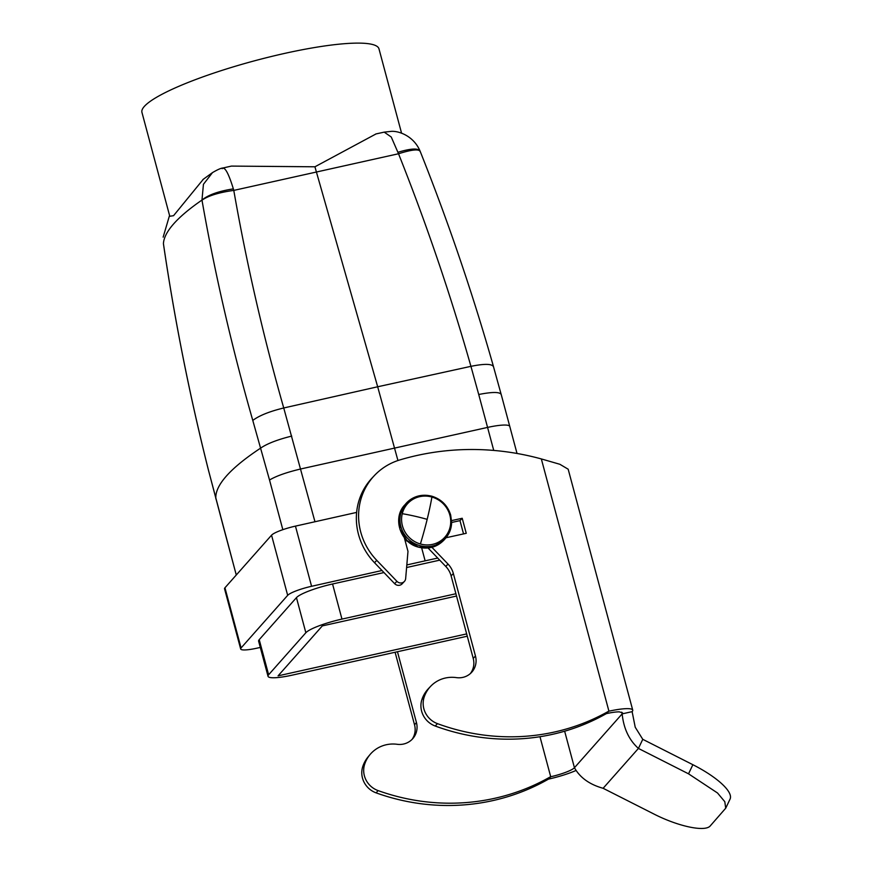 <?xml version="1.0" encoding="UTF-8"?>
<svg xmlns="http://www.w3.org/2000/svg" width="872" height="872" viewBox="0 0 872 872"><rect width="100%" height="100%" fill="white"/><g stroke="black" fill="none" stroke-linecap="round" stroke-linejoin="round"><path stroke-width="1.31" d="M397.937 460.525L377.674 386.776L283.738 407.976L314.966 521.75M222.175 168.667C224.78 166.389 228.508 173.125 233.358 188.875C218.698 191.142 208.234 194.87 201.966 200.07L201.988 200.179C215.013 274.277 231.952 347.688 252.782 420.424L269.524 480.014C276.217 476.003 286.648 472.319 300.818 468.951L487.568 427.411L493.737 450.432M201.988 200.179C208.43 195.699 219.025 192.44 233.783 190.401C246.602 263.595 263.246 336.112 283.738 407.976C269.546 411.431 259.224 415.573 252.782 420.424M224.54 531.179L208.517 470.39C189.638 395.452 174.607 319.893 163.435 243.691L163.446 243.844C174.618 320.035 189.649 395.583 208.528 470.499L208.517 470.39M420.206 151.641C419.236 148.807 412.009 149.515 398.526 153.755L391.256 137.013L384.214 132.13L390.874 131.4C397.959 130.626 413.426 135.443 420.032 150.976L420.075 151.096M404.87 539.746L415.05 545.937M233.358 188.886L233.783 190.401L398.526 153.755C426.364 223.603 450.497 294.464 470.935 366.338C484.69 363.57 492.233 363.744 493.541 366.861L501.215 394.58C499.972 391.833 492.473 391.8 478.728 394.493L470.935 366.338L377.674 386.776L314.923 166.792L231.396 166.094L222.992 167.991C221.03 168.089 217.52 169.637 212.474 172.623L203.438 184.308L201.966 200.07A511.788 86.23 165 0 0 163.424 243.582L163.435 243.691M420.162 151.532C418.92 148 411.551 148.24 398.068 152.24M356.626 512.409L295.455 526.121A21.059 3.553 -15 0 0 271.552 535.19L224.954 587.783A21.059 3.553 -15 0 0 224.551 588.807L240.672 648.964A21.059 3.553 -15 0 1 241.075 647.951L224.954 587.783M421.645 547.823L425.133 560.838L406.821 564.947M382.001 570.506L311.577 586.289L295.455 526.121M425.133 560.838L437.722 558.058M240.672 648.964A21.059 3.553 -15 0 0 256.706 648.223L260.292 647.438M311.577 586.289A21.059 3.553 -15 0 0 287.673 595.347L241.075 647.951M314.923 166.792L376.061 133.917M401.589 133.242L378.982 48.865A122.701 20.677 -15 0 0 269.906 56.854A122.701 20.677 -15 0 0 144.294 106.46A122.701 20.677 -15 0 0 141.94 112.379L169.778 216.278L173.561 215.678L203.35 179.218M467.272 636.2L292.338 675.113A31.599 5.319 -15 0 1 268.031 676.291A31.599 5.319 -15 0 1 268.63 674.764L305.854 632.745L296.447 597.647A31.599 5.319 -15 0 1 332.559 583.989L383.974 572.555M439.728 560.151L406.603 567.519M268.031 676.291L258.624 641.192A31.599 5.319 -15 0 1 259.224 639.667L296.447 597.647M455.903 593.745L341.966 619.087L332.559 583.989M305.854 632.745A31.599 5.319 -15 0 1 341.966 619.087M456.514 596.045L322.324 625.9L278.081 675.844L466.662 633.9M463.533 533.904L459.98 520.639L451.631 522.47M446.039 537.741L466.248 533.315L462.215 518.273L459.98 520.639M462.215 518.273L451.598 520.595M632.124 711.65L635.23 727.248L642.773 739.325L638.424 748.427C629.061 740.023 623.633 728.502 622.15 713.874L632.124 711.65A31.599 5.319 165 0 0 632.723 710.124A31.599 5.319 165 0 0 608.928 711.192L608.58 711.269A210.643 200.277 -136.6 0 1 437.472 723.651A21.059 20.023 -136.6 0 1 424.152 697.175A31.599 30.04 -136.6 0 1 430.572 686.384A31.599 30.04 -136.6 0 1 456.405 677.62A18.432 17.527 -136.6 0 0 471.48 672.497A18.432 17.527 -136.6 0 0 475.469 656.038L453.353 573.514A21.059 20.023 -136.6 0 0 448.012 564.064L431.923 547.322M404.303 537.621L407.987 551.387L405.654 578.55A5.265 5.003 -136.6 0 1 396.902 581.308L376.769 560.347A63.187 60.081 -136.6 0 1 374.393 475.556A63.187 60.081 -136.6 0 1 399.986 459.882A263.3 250.34 -136.6 0 1 541.338 458.934L559.868 464.286L568.173 469.212L632.723 710.124M404.357 581.471L402.112 583.848A5.265 5.003 -136.6 0 1 394.656 583.684L374.535 562.723A63.187 60.081 -136.6 0 1 372.159 477.932L374.393 475.556M608.58 711.269L606.683 713.558A21.059 3.553 165 0 1 619.327 711.868L622.553 712.86L622.15 713.874L621.692 712.173M606.345 713.634A210.643 200.277 -136.6 0 1 435.226 726.027A21.059 20.023 -136.6 0 1 421.906 699.551A31.599 30.04 -136.6 0 1 428.326 688.76L430.572 686.384M448.012 564.064L445.766 566.44A21.059 20.023 -136.6 0 1 451.118 575.88L473.224 658.404A18.432 17.527 -136.6 0 1 470.302 673.631M445.766 566.44L428.054 547.998M576.109 770.445A31.599 5.319 -15 0 1 548.815 779.056L550.712 776.756A21.059 3.553 165 0 0 565.819 772.276C570.364 770.532 573.242 769.017 574.441 767.731L564.653 731.216M603.119 788.288L653.226 813.674C678.1 826.525 705.513 832.302 710.397 825.74L725.711 808.202L724.806 801.706L717.525 792.997L688.531 773.824L638.424 748.427L603.119 788.288C589.625 784.549 580.054 777.693 574.441 767.731L622.15 713.874M642.773 739.325L692.88 764.711L688.531 773.824M725.711 808.202L730.06 799.09A52.658 15.042 -154.5 0 0 692.88 764.711M550.363 776.832A210.643 202.064 -140.5 0 1 378.056 790.577A21.059 20.209 -140.5 0 1 364.692 764.144A31.599 30.313 -140.5 0 1 369.881 754.749A31.599 30.313 -140.5 0 1 397.207 744.296A18.432 17.68 -140.5 0 0 413.143 738.203A18.432 17.68 -140.5 0 0 416.435 722.517L414.538 724.817A18.432 17.68 -140.5 0 1 412.14 739.303M548.466 779.132A210.643 202.064 -140.5 0 1 376.159 792.877A21.059 20.209 -140.5 0 1 362.796 766.444A31.599 30.313 -140.5 0 1 367.984 757.038L369.881 754.749M397.469 651.733L416.435 722.517M395.092 652.256L414.538 724.817M431.913 497.04A63.187 8.393 -74.1 0 1 427.171 519.352A63.187 8.393 105.9 0 1 420.391 543.975A25.059 23.936 -138.5 0 1 402.265 513.695A25.059 23.936 -138.5 0 1 431.913 497.04A25.059 23.936 -138.5 0 1 450.039 527.309A25.059 23.936 -138.5 0 1 420.391 543.975M427.171 519.352A63.187 16.721 -166.2 0 0 402.265 513.695M444.186 539.844L432.501 547.125L418.429 547.049L406.962 540.433L399.943 529.25L399.147 516.322L406.058 503.471C413.088 496.146 421.71 493.726 431.923 496.223C441.45 499.285 447.707 505.564 450.682 515.069L451.631 522.295C451.5 528.454 449.451 533.817 445.483 538.395A26.334 25.146 -138.5 0 1 419.715 545.589A26.334 25.146 -138.5 0 1 406.058 503.471A26.334 25.146 -138.5 0 1 431.825 496.277M215.918 498.937L215.853 498.697A526.601 88.726 165 0 1 260.684 448.088C267.246 443.597 277.59 439.597 291.738 436.087M208.561 470.586L236.268 575.008M478.728 394.493L487.568 427.411A29.485 4.97 165 0 1 509.771 426.419L517.02 453.462M236.279 574.997L224.464 530.885M269.524 480.014L282.833 529.675M509.804 426.572A29.485 4.97 165 0 0 509.771 426.419L501.182 394.395M287.673 595.347L271.552 535.19M268.63 674.764L259.224 639.667M541.338 458.934L608.928 711.192M396.902 581.308L394.656 583.684M376.769 560.347L374.535 562.723M437.472 723.651L435.226 726.027M424.152 697.175L421.906 699.551M475.469 656.038L473.224 658.404M453.353 573.514L451.118 575.88M550.712 776.756L539.975 736.72M378.056 790.577L376.159 792.877M364.692 764.144L362.796 766.444M445.483 538.395L444.186 539.855C437.166 547.18 428.544 549.6 418.331 547.104C400.172 542.755 392.204 517.848 404.772 504.932M493.498 366.622C472.788 293.777 448.328 221.968 420.119 151.194L420.032 150.976M375.821 133.972L384.214 132.13M163.151 237.14L169.55 215.406M212.495 172.602L202.86 179.588"/></g></svg>
